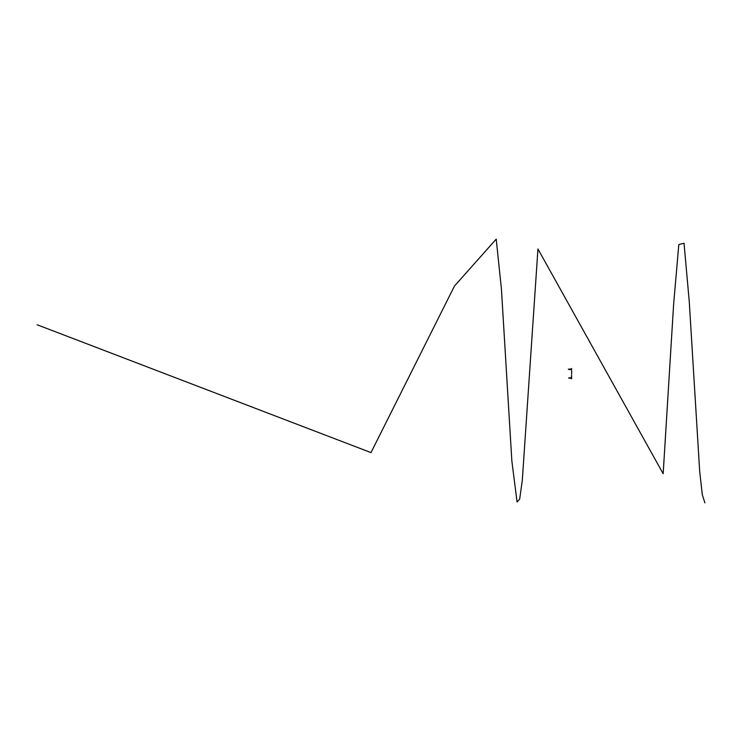 <?xml version="1.0" encoding="UTF-8"?>
<svg xmlns="http://www.w3.org/2000/svg" width="742" height="742" viewBox="0 0 742 742"><rect width="100%" height="100%" fill="white"/><g stroke="black" fill="none" stroke-linecap="round" stroke-linejoin="round"><path stroke-width="1.11" d="M571.628 378.837L571.507 375.313M571.637 370.62L571.637 374.2M570.802 369.516L571.47 369.516L570.802 369.136M570.802 378.197L571.47 378.197L570.802 377.817M571.637 369.126L571.628 368.486L571.507 369.108M571.628 377.836L571.507 376.834M571.637 374.033L571.637 373.439M571.628 376.834L571.628 375.443L571.507 376.704M570.236 378.207L568.854 377.928M568.975 377.947L569.745 377.863M570.236 369.525L568.975 369.386M569.235 377.975L569.735 378.105M570.246 378.151L570.709 377.743L570.227 378.151L570.7 378.272L570.7 377.743L568.975 377.919M570.7 378.003L570.227 378.003L570.7 378.16M570.709 377.743L570.7 378.272M568.715 378.114L570.06 377.901M569.745 377.817L568.78 377.919M568.975 377.817L569.735 377.845M568.724 378.16L570.06 377.947L568.743 377.947M570.227 377.808L570.7 377.771M569.745 369.358L569.225 369.358M569.225 369.145L569.912 369.154L569.225 369.34M568.975 369.405L568.326 369.182M570.7 369.562L570.227 369.47L570.7 369.062L568.864 369.414M570.709 369.59L570.7 369.062M568.715 369.368L570.06 369.516M569.225 369.47L569.735 369.525L569.225 369.47M570.227 369.126L570.7 369.089M568.724 369.21L570.06 369.145L568.743 369.145M570.728 369.729L570.802 368.922L570.728 369.729M570.728 378.411L570.802 377.604L570.728 378.411M704.9 502.881L702.294 494.682L699.687 471.374L689.244 301.465L684.031 243.265L678.809 244.545L673.597 304.721L663.163 473.748L537.95 248.997L522.294 480.38L519.688 499.023L517.081 502.046L511.859 461.079L501.425 289.018L496.212 239.119L454.475 286.05L371 452.601L37.1 324.746M568.901 369.516L569.902 369.525"/></g></svg>
